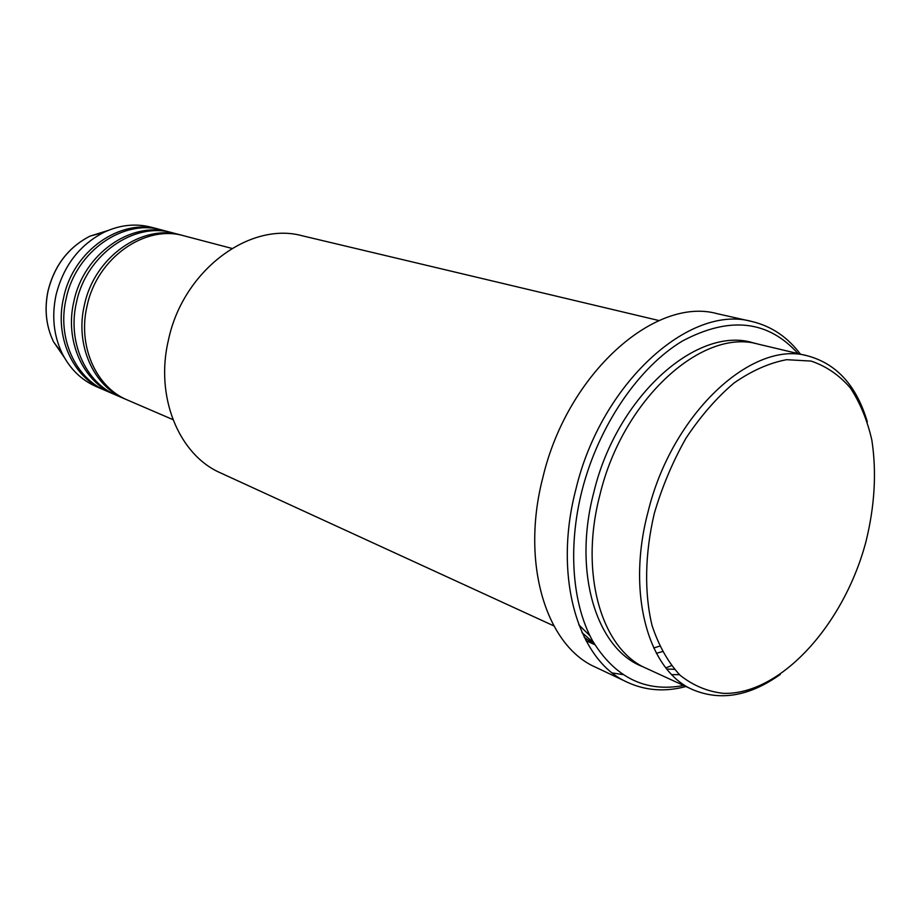 <?xml version="1.0" encoding="UTF-8"?>
<svg xmlns="http://www.w3.org/2000/svg" width="921" height="921" viewBox="0 0 921 921"><rect width="100%" height="100%" fill="white"/><g stroke="black" fill="none" stroke-linecap="round" stroke-linejoin="round"><path stroke-width="1.38" d="M231.919 248.417L184.05 235.845C145.288 224.229 97.062 257.776 87.092 305.876C77.456 345.847 96.06 387.304 127.466 400.036L172.929 419.619M182.634 235.488L181.218 235.097C142.513 223.504 94.368 256.959 84.433 304.92C74.831 344.799 93.412 386.164 124.784 398.885L126.131 399.449M181.218 235.097L172.837 232.898C134.259 221.351 86.378 254.507 76.535 302.111C67.026 341.691 85.572 382.779 116.829 395.454L124.784 398.885M171.444 232.553L170.074 232.173C131.542 220.637 83.742 253.701 73.933 301.19C64.447 340.655 82.982 381.662 114.204 394.326L115.516 394.867M170.074 232.173L161.854 230.008C123.46 218.53 75.913 251.318 66.208 298.439C56.803 337.616 75.292 378.347 106.387 390.965L114.204 394.326M160.484 229.663L159.137 229.294C120.801 217.828 73.323 250.524 63.653 297.529C54.281 336.602 72.759 377.242 103.82 389.848L105.109 390.389M865.936 541.755C874.766 505.894 876.734 471.989 871.83 440.042C867.248 420.045 860.087 402.684 850.359 387.948C839.273 375.1 826.172 366.144 811.09 361.078L786.626 359.685C769.231 362.955 751.674 370.749 733.945 383.067C716.55 397.849 700.57 416.223 685.995 438.177C672.675 461.72 662.107 486.829 654.278 513.515C644.827 553.786 644.17 593.055 652.091 625.624C658.814 645.886 668.139 662.418 680.078 675.243C693.191 685.627 707.719 691.671 723.653 693.375C781.054 694.802 844.097 624.265 865.936 541.755M780.306 674.402C749.855 696.103 720.809 701.249 693.156 689.841C648.499 671.259 626.245 593.688 648.027 511.938C671.893 413.345 752.687 339.354 808.189 356.013C836.993 364.06 856.703 386.003 867.329 421.864M659.045 320.566L302.376 235.811C249.913 221.19 183.325 270.198 168.589 339.365C154.613 396.675 178.893 454.974 220.66 472.957L553.843 625.889M798.047 353.606C768.126 320.289 729.674 316.041 682.691 340.874C638.667 367.065 598.397 425.963 581.957 490.743C567.658 547.419 572.286 604.28 592.652 640.947C615.286 677.764 645.633 692.615 683.681 685.489M685.892 686.513C665.227 692.074 645.794 690.692 627.615 682.38C578.25 661.059 552.784 577.191 575.901 489.212C601.206 382.894 689.921 303.803 751.95 321.521C771.407 326.161 787.559 337.04 800.407 354.159M808.189 356.013L758.305 344.155C702.631 327.6 622.849 398.977 599.974 494.635C579.021 573.956 601.827 649.754 646.565 668.45L693.156 689.841M671.835 674.644L679.468 674.667M584.271 637.367L594.621 644.366M751.95 321.521L717.401 313.739C655.315 296.125 567.474 373.235 542.918 477.274C520.434 563.353 546.245 645.851 595.599 667.218L627.615 682.38M159.137 229.294L151.079 227.176C135.468 223.204 119.753 224.92 103.923 232.322C79.436 245.009 63.491 265.847 56.077 294.835C51.588 315.972 53.625 335.509 62.191 353.457C70.1 369.033 81.416 380.062 96.164 386.555L103.82 389.848M612.43 672.975L622.631 674.54M665.895 667.886L671.328 665.653M108.033 230.492L89.959 236.156C68.511 247.231 54.569 265.398 48.134 290.645C44.231 309.065 46.038 326.126 53.545 341.829L64.297 357.429M643.595 667C597.027 650.226 572.39 573.346 593.792 492.413C616.989 395.063 699.292 323.755 755.07 343.464M582.026 632.635L593.688 642.777M656.408 653.311L662.268 651.619M62.191 353.457L53.545 341.829C46.004 326.08 44.185 309.007 48.088 290.61C54.5 265.398 68.453 247.242 89.959 236.156L103.923 232.322M674.345 669.314L666.827 669.049M653.714 647.958L659.563 646.197M578.802 624.864L589.912 635.732M585.963 640.636L594.828 644.712"/></g></svg>

